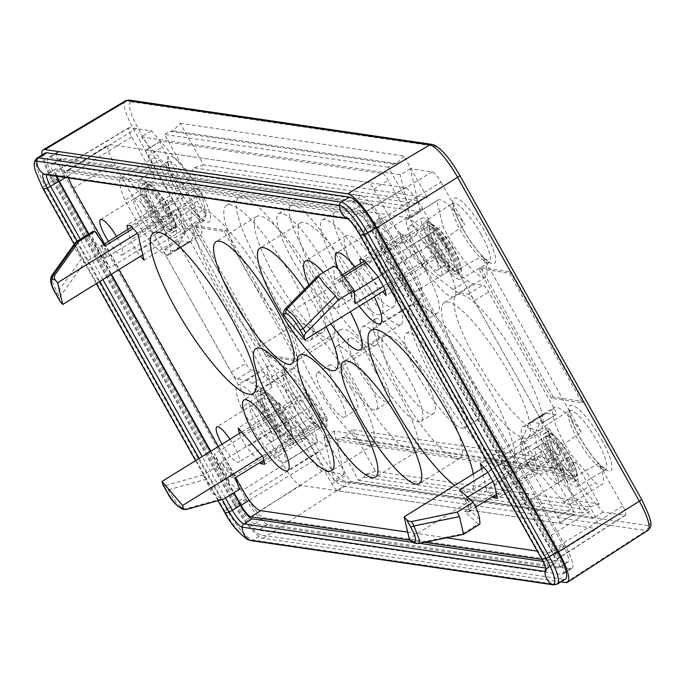 <?xml version="1.0" encoding="UTF-8"?>
<svg xmlns="http://www.w3.org/2000/svg" width="685" height="685" viewBox="0 0 685 685"><rect width="100%" height="100%" fill="white"/><g stroke="black" fill="none" stroke-linecap="round" stroke-linejoin="round"><path stroke-width="0.51" stroke-dasharray="3.42 2.57" d="M165.924 255.71L231.359 372.323A7.561 1.73 58.2 0 0 237.19 379.122L246.617 380.5A45.347 10.352 -121.8 0 1 252.474 383.54L284.695 408.157A26.45 6.037 -121.8 0 1 301.683 430.18L331.857 483.952A7.561 1.73 58.2 0 0 337.688 490.751L559.234 523.169A7.561 1.73 -121.8 0 0 559.577 523.109A7.561 1.73 -121.8 0 0 557.787 517.012L527.613 463.24A26.45 6.037 58.2 0 1 520.703 442.681L528.58 423.929A45.347 10.352 58.2 0 1 529.685 422.559A45.347 10.352 58.2 0 1 531.783 422.225L541.21 423.604A7.561 1.73 -121.8 0 0 541.561 423.544A7.561 1.73 -121.8 0 0 539.771 417.448L554.148 408.525L488.713 291.913A7.561 1.73 -121.8 0 0 482.882 285.114L473.446 283.736A45.347 10.352 58.2 0 1 467.59 280.696L435.377 256.079A26.45 6.037 58.2 0 1 418.389 234.056L388.215 180.283A7.561 1.73 -121.8 0 0 382.384 173.485L160.838 141.067A7.561 1.73 58.2 0 0 160.487 141.127L146.11 150.049A7.561 1.73 -121.8 0 0 147.9 156.154L178.074 209.918A26.45 6.037 58.2 0 1 184.984 230.477L177.107 249.229A45.347 10.352 58.2 0 1 176.002 250.599A45.347 10.352 58.2 0 1 173.913 250.933L164.477 249.554A7.561 1.73 -121.8 0 0 164.126 249.614A7.561 1.73 -121.8 0 0 165.924 255.71L180.301 246.788A7.561 1.73 58.2 0 1 178.511 240.692A7.561 1.73 58.2 0 1 178.862 240.632L188.289 242.01A45.347 10.352 -121.8 0 0 190.387 241.677A45.347 10.352 -121.8 0 0 191.483 240.307L199.369 221.555A26.45 6.037 -121.8 0 0 192.459 200.996L162.285 147.224A7.561 1.73 58.2 0 1 160.487 141.127M146.11 150.049A7.561 1.73 -121.8 0 1 146.462 149.989L368.008 182.407A7.561 1.73 58.2 0 1 373.83 189.206L404.013 242.978A26.45 6.037 -121.8 0 0 420.992 265.001L453.213 289.618A45.347 10.352 -121.8 0 0 459.07 292.658L468.506 294.036A7.561 1.73 58.2 0 1 474.328 300.835L488.713 291.913M539.771 417.448L474.328 300.835M554.148 408.525A7.561 1.73 58.2 0 1 555.937 414.622A7.561 1.73 58.2 0 1 555.595 414.682L546.159 413.303A45.347 10.352 -121.8 0 0 544.061 413.637A45.347 10.352 -121.8 0 0 542.965 415.007L535.088 433.759A26.45 6.037 -121.8 0 0 541.998 454.318L572.172 508.082A7.561 1.73 58.2 0 1 573.962 514.187A7.561 1.73 58.2 0 1 573.61 514.247L352.064 481.829A7.561 1.73 -121.8 0 1 346.233 475.03L316.059 421.258A26.45 6.037 58.2 0 0 299.08 399.235L266.859 374.618A45.347 10.352 58.2 0 0 261.002 371.578L251.566 370.2A7.561 1.73 -121.8 0 1 245.744 363.401L180.301 246.788M412.593 542.314L419.58 543.333M543.008 561.392L554.841 563.121A15.113 3.451 -121.8 0 0 555.535 563.01A15.113 3.451 -121.8 0 0 551.956 550.808L370.183 226.889A15.113 3.451 -121.8 0 0 358.52 213.292L55.819 169.007A15.113 3.451 -121.8 0 0 55.117 169.118A15.113 3.451 -121.8 0 0 56.127 176.122M45.159 153.063A34.01 7.766 -121.8 0 0 53.216 180.515L234.989 504.434A34.01 7.766 -121.8 0 0 261.216 535.028L563.926 579.313A34.01 7.766 -121.8 0 0 565.502 579.065M371.827 227.129A20.781 4.744 -121.8 0 0 355.798 208.428L53.087 164.143A20.781 4.744 -121.8 0 0 52.129 164.297A20.781 4.744 -121.8 0 0 57.052 181.08L238.825 504.999A20.781 4.744 -121.8 0 0 254.854 523.691L557.564 567.976A20.781 4.744 -121.8 0 0 558.523 567.822A20.781 4.744 -121.8 0 0 553.6 551.048L371.827 227.129L381.202 221.306A20.781 4.744 -121.8 0 0 365.173 202.614L62.463 158.329A20.781 4.744 -121.8 0 0 61.504 158.483A20.781 4.744 -121.8 0 0 66.436 175.257L248.21 499.177A20.781 4.744 -121.8 0 0 264.239 517.877L566.94 562.162A20.781 4.744 -121.8 0 0 567.899 562.008A20.781 4.744 -121.8 0 0 562.976 545.226L381.202 221.306M374.019 227.454A28.342 6.473 -121.8 0 0 352.158 201.955L49.457 157.67A28.342 6.473 -121.8 0 0 48.147 157.875A28.342 6.473 -121.8 0 0 54.86 180.754L236.633 504.674A28.342 6.473 -121.8 0 0 258.493 530.173L561.203 574.458A28.342 6.473 -121.8 0 0 562.513 574.244A28.342 6.473 -121.8 0 0 555.792 551.365L374.019 227.454L383.394 221.632A28.342 6.473 -121.8 0 0 361.534 196.133L58.833 151.847A28.342 6.473 -121.8 0 0 57.523 152.061A28.342 6.473 -121.8 0 0 64.236 174.94L246.009 498.86A28.342 6.473 -121.8 0 0 267.869 524.35L570.579 568.636A28.342 6.473 -121.8 0 0 571.889 568.43A28.342 6.473 -121.8 0 0 565.168 545.551L383.394 221.632M88.408 234.261L111.004 274.522M210.304 451.475L233.576 492.952M390.587 278.119A20.781 4.744 58.2 0 1 385.655 261.336A20.781 4.744 58.2 0 1 402.652 279.882A20.781 4.744 58.2 0 1 407.575 296.665A20.781 4.744 58.2 0 1 390.587 278.119M443.289 254.666A20.781 4.744 -121.8 0 0 426.301 236.128A20.781 4.744 -121.8 0 0 431.225 252.902A20.781 4.744 -121.8 0 0 448.213 271.448A20.781 4.744 -121.8 0 0 443.289 254.666M547.563 460.209A20.781 4.744 -121.8 0 0 564.551 478.755A20.781 4.744 -121.8 0 0 559.628 461.973A20.781 4.744 -121.8 0 0 542.631 443.435A20.781 4.744 -121.8 0 0 547.563 460.209M506.917 485.425A20.781 4.744 -121.8 0 0 523.905 503.972A20.781 4.744 -121.8 0 0 518.982 487.189A20.781 4.744 -121.8 0 0 501.994 468.651A20.781 4.744 -121.8 0 0 506.917 485.425M158.132 212.949A20.781 4.744 -121.8 0 0 141.144 194.403A20.781 4.744 -121.8 0 0 146.068 211.185A20.781 4.744 -121.8 0 0 163.056 229.723A20.781 4.744 -121.8 0 0 158.132 212.949M108.461 241.42A20.781 4.744 -121.8 0 0 122.418 254.94A20.781 4.744 -121.8 0 0 117.486 238.166A20.781 4.744 -121.8 0 0 116.493 236.436M229.997 439.256A20.781 4.744 58.2 0 1 233.825 445.473A20.781 4.744 58.2 0 1 238.748 462.247A20.781 4.744 58.2 0 1 222.034 444.197M262.398 418.492A20.781 4.744 -121.8 0 0 279.394 437.039A20.781 4.744 -121.8 0 0 274.462 420.256A20.781 4.744 -121.8 0 0 257.474 401.71A20.781 4.744 -121.8 0 0 262.398 418.492M294.439 408.311A41.571 9.496 -121.8 0 0 328.423 445.396A41.571 9.496 -121.8 0 0 318.568 411.839A41.571 9.496 -121.8 0 0 284.592 374.755A41.571 9.496 -121.8 0 0 294.439 408.311M323.363 272.502A52.146 11.91 58.2 0 1 348.014 307.574A52.146 11.91 58.2 0 1 350.283 311.718M330.855 323.774A52.146 11.91 58.2 0 1 317.746 303.138A52.146 11.91 58.2 0 1 308.798 285.02M358.383 277.922A52.146 11.91 -121.8 0 0 401.016 324.45A52.146 11.91 -121.8 0 0 388.66 282.357A52.146 11.91 -121.8 0 0 346.028 235.828A52.146 11.91 -121.8 0 0 358.383 277.922M313.55 381.374A71.797 16.397 -121.8 0 0 372.246 445.438A71.797 16.397 -121.8 0 0 355.232 387.47A71.797 16.397 -121.8 0 0 296.536 323.414A71.797 16.397 -121.8 0 0 313.55 381.374M357.424 387.796A71.797 16.397 -121.8 0 0 416.12 451.852A71.797 16.397 -121.8 0 0 399.098 393.892A71.797 16.397 -121.8 0 0 340.411 329.836A71.797 16.397 -121.8 0 0 357.424 387.796M273.683 274.454A71.797 16.397 -121.8 0 0 332.379 338.51A71.797 16.397 -121.8 0 0 315.365 280.55A71.797 16.397 -121.8 0 0 256.669 216.494A71.797 16.397 -121.8 0 0 273.683 274.454M401.299 394.209A71.797 16.397 -121.8 0 0 459.986 458.274A71.797 16.397 -121.8 0 0 442.972 400.314A71.797 16.397 -121.8 0 0 384.276 336.249A71.797 16.397 -121.8 0 0 401.299 394.209M304.474 289.404A71.797 16.397 58.2 0 1 318.593 312.189A71.797 16.397 58.2 0 1 326.18 326.668M317.557 280.876A71.797 16.397 -121.8 0 0 376.253 344.932A71.797 16.397 -121.8 0 0 359.231 286.972A71.797 16.397 -121.8 0 0 300.544 222.908A71.797 16.397 -121.8 0 0 317.557 280.876M216.597 283.941A94.47 21.569 -121.8 0 0 293.822 368.23A94.47 21.569 -121.8 0 0 271.431 291.964A94.47 21.569 -121.8 0 0 194.206 207.675A94.47 21.569 -121.8 0 0 216.597 283.941M473.284 473.96A94.47 21.569 58.2 0 1 470.843 490.7A94.47 21.569 58.2 0 1 454.772 485.451M434.256 381.194A94.47 21.569 -121.8 0 0 511.489 465.483A94.47 21.569 -121.8 0 0 489.099 389.217A94.47 21.569 -121.8 0 0 411.873 304.928A94.47 21.569 -121.8 0 0 434.256 381.194M355.078 266.927A41.571 9.496 58.2 0 1 370.611 290.063A41.571 9.496 58.2 0 1 374.216 296.862M359.257 306.144A41.571 9.496 58.2 0 1 346.482 286.535A41.571 9.496 58.2 0 1 338.116 269.008M387.119 261.319A41.571 9.496 -121.8 0 0 421.104 298.403A41.571 9.496 -121.8 0 0 411.248 264.847A41.571 9.496 -121.8 0 0 377.272 227.762A41.571 9.496 -121.8 0 0 387.119 261.319M305.33 439.042L303.592 431.61L278.855 402.763L280.602 410.195L287.246 422.037L301.314 438.46L305.33 439.042L264.684 464.259M400.357 234.116L402.104 241.548L426.832 270.395L425.094 262.963L418.441 251.121L404.373 234.707L400.357 234.116L359.719 259.332M534.146 472.522L538.153 473.104L534.677 458.239L528.032 446.397L520.994 438.186L527.107 464.31L534.146 472.522L496.89 495.64M184.702 234.972L178.579 208.848L171.541 200.636L167.534 200.054L171.01 214.919L177.663 226.761L184.702 234.972L144.055 260.189M596.078 528.555A22.674 5.18 -121.8 0 0 597.132 528.392A22.674 5.18 -121.8 0 0 591.754 510.085L422.345 208.197A22.674 5.18 -121.8 0 0 404.861 187.793L109.609 144.603A22.674 5.18 -121.8 0 0 108.564 144.766A22.674 5.18 -121.8 0 0 113.933 163.073L283.35 464.961A22.674 5.18 -121.8 0 0 300.835 485.365L596.078 528.555L555.441 553.771L537.314 551.117M404.861 187.793L364.214 213.009L68.962 169.82A22.674 5.18 -121.8 0 0 67.918 169.983A22.674 5.18 -121.8 0 0 68.44 177.929M104.488 243.886L118.925 269.607M218.224 446.56L235.631 477.573M446.44 537.828L407.721 532.159M555.441 553.771A22.674 5.18 -121.8 0 0 556.485 553.608A22.674 5.18 -121.8 0 0 551.117 535.302L381.699 233.414A22.674 5.18 58.2 0 0 364.214 213.009M239.476 433.374L239.956 435.412L246.609 447.254L259.761 462.598M360.687 263.451L361.457 266.765L382.735 291.579M481.615 468.797L486.47 489.527L492.583 496.668M127.855 229.389L130.373 240.135L137.017 251.977L140.596 256.156M178.579 208.848L137.942 234.065M171.541 200.636L130.903 225.853M177.663 226.761L137.017 251.977M171.01 214.919L130.373 240.135M167.534 200.054L126.896 225.271M538.153 473.104L497.515 498.32M534.677 458.239L494.039 483.456M527.107 464.31L486.47 489.527M520.994 438.186L480.348 463.403M528.032 446.397L487.386 471.614M402.104 241.548L361.457 266.765M426.832 270.395L386.194 295.612M404.373 234.707L363.735 259.915M418.441 251.121L377.803 276.338M425.094 262.963L384.448 288.179M303.592 431.61L262.946 456.826M278.855 402.763L238.217 427.979M301.314 438.46L264.059 461.57M287.246 422.037L246.609 447.254M280.602 410.195L239.956 435.412M565.253 458.479A20.781 4.744 -121.8 0 0 548.265 439.941A20.781 4.744 -121.8 0 0 553.189 456.715A20.781 4.744 -121.8 0 0 570.177 475.262A20.781 4.744 -121.8 0 0 565.253 458.479M552.744 466.245A20.781 4.744 -121.8 0 0 535.756 447.699A20.781 4.744 -121.8 0 0 540.679 464.473A20.781 4.744 -121.8 0 0 557.676 483.019A20.781 4.744 -121.8 0 0 552.744 466.245M146.59 182.732A28.342 6.473 -121.8 0 0 145.28 182.938A28.342 6.473 -121.8 0 0 153.329 208.129A28.342 6.473 -121.8 0 0 173.862 231.316A28.342 6.473 -121.8 0 0 175.172 231.11A28.342 6.473 -121.8 0 0 175.557 224.534A28.342 6.473 -121.8 0 0 151.351 185.515A28.342 6.473 -121.8 0 0 146.59 182.732M144.09 184.282A28.342 6.473 -121.8 0 0 142.78 184.496A28.342 6.473 -121.8 0 0 150.828 209.687A28.342 6.473 -121.8 0 0 171.361 232.866A28.342 6.473 -121.8 0 0 172.671 232.66A28.342 6.473 -121.8 0 0 164.623 207.469A28.342 6.473 -121.8 0 0 144.09 184.282M149.664 185.19A24.566 5.608 -121.8 0 0 148.525 185.378A24.566 5.608 -121.8 0 0 155.504 207.212A24.566 5.608 -121.8 0 0 173.296 227.3A24.566 5.608 -121.8 0 0 174.427 227.12A24.566 5.608 -121.8 0 0 174.761 221.418A24.566 5.608 -121.8 0 0 153.782 187.604A24.566 5.608 -121.8 0 0 149.664 185.19M169.537 229.629A24.566 5.608 -121.8 0 0 170.676 229.449A24.566 5.608 -121.8 0 0 163.698 207.615A24.566 5.608 -121.8 0 0 145.914 187.519A24.566 5.608 -121.8 0 0 144.775 187.707A24.566 5.608 -121.8 0 0 151.753 209.533A24.566 5.608 -121.8 0 0 169.537 229.629M141.367 179.419A34.01 7.766 -121.8 0 0 139.766 179.693A34.01 7.766 -121.8 0 0 149.484 209.97A34.01 7.766 -121.8 0 0 174.084 237.729A34.01 7.766 -121.8 0 0 175.625 237.489A34.01 7.766 -121.8 0 0 166.035 207.307A34.01 7.766 -121.8 0 0 141.367 179.419M51.563 275.858L51.409 280.139L57.232 292.718L56.119 294.207M75.127 242.935L74.511 247.859L81.584 258.699L57.232 292.718L59.715 297.136L59.347 299.97M183.246 509.417L222.111 498.86L212.384 493.542L205.474 479.466L167.919 489.963L166.806 491.453M186.046 509.58L184.556 509.357L176.747 503.501L165.445 485.545L163.261 485.134M465.218 499.742L468.566 509.041L468.771 511.969L470.578 510.847A15.113 3.451 -121.8 0 0 470.852 507.619A15.113 3.451 -121.8 0 0 466.99 498.646L465.218 499.742L459.644 489.792M342.723 274.599L334.588 279.643L337.953 280.131L339.726 279.035A15.113 3.451 58.2 0 1 344.957 283.282A15.113 3.451 58.2 0 1 351.379 292.632L349.615 293.728L342.671 284.703L341.746 273.658M104.377 257.851L100.01 249.203L101.491 245.538L100.764 245.675L102.562 244.554A15.113 3.451 -121.8 0 0 102.288 247.782A15.113 3.451 -121.8 0 0 106.149 256.755L104.377 257.851L109.96 267.801L100.061 253.116L84.178 262.971L81.584 258.699M235.015 477.959L231.641 477.462L233.414 476.366A15.113 3.451 58.2 0 1 228.182 472.119A15.113 3.451 58.2 0 1 221.752 462.769L219.988 463.865L225.896 473.532L229.723 482.779L219.046 465.141L214.405 453.915L219.988 463.865M443.64 241.3A26.073 5.951 -121.8 0 0 422.328 218.035A26.073 5.951 -121.8 0 0 428.51 239.082A26.073 5.951 -121.8 0 0 449.822 262.346A26.073 5.951 -121.8 0 0 443.64 241.3M416 246.848A26.073 5.951 58.2 0 1 409.818 225.793A26.073 5.951 58.2 0 1 431.139 249.057A26.073 5.951 58.2 0 1 437.313 270.104A26.073 5.951 58.2 0 1 416 246.848M350.96 388.292A26.073 5.951 -121.8 0 0 329.648 365.036A26.073 5.951 -121.8 0 0 335.83 386.083A26.073 5.951 -121.8 0 0 357.142 409.347A26.073 5.951 -121.8 0 0 350.96 388.292M323.32 393.841A26.073 5.951 58.2 0 1 317.146 372.794A26.073 5.951 58.2 0 1 338.458 396.058A26.073 5.951 58.2 0 1 344.641 417.105A26.073 5.951 58.2 0 1 323.32 393.841M379.918 371.715A37.41 8.545 -121.8 0 0 349.333 338.339A37.41 8.545 -121.8 0 0 358.204 368.539A37.41 8.545 -121.8 0 0 388.78 401.924A37.41 8.545 -121.8 0 0 379.918 371.715M345.694 376.305A37.41 8.545 58.2 0 1 336.832 346.096A37.41 8.545 58.2 0 1 367.408 379.481A37.41 8.545 58.2 0 1 376.279 409.681A37.41 8.545 58.2 0 1 345.694 376.305M464.182 375.123A55.553 12.681 -121.8 0 0 418.766 325.563A55.553 12.681 -121.8 0 0 431.935 370.405A55.553 12.681 -121.8 0 0 477.342 419.974A55.553 12.681 -121.8 0 0 464.182 375.123M419.425 378.171A55.553 12.681 58.2 0 1 406.265 333.321A55.553 12.681 58.2 0 1 451.672 382.889A55.553 12.681 58.2 0 1 464.841 427.731A55.553 12.681 58.2 0 1 419.425 378.171M424.306 268.203A55.553 12.681 -121.8 0 0 378.899 218.643A55.553 12.681 -121.8 0 0 392.068 263.485A55.553 12.681 -121.8 0 0 437.475 313.045A55.553 12.681 -121.8 0 0 424.306 268.203M379.558 271.243A55.553 12.681 58.2 0 1 366.398 226.401A55.553 12.681 58.2 0 1 411.805 275.961A55.553 12.681 58.2 0 1 424.974 320.811A55.553 12.681 58.2 0 1 379.558 271.243M420.307 368.71A55.553 12.681 -121.8 0 0 374.9 319.15A55.553 12.681 -121.8 0 0 388.061 363.992A55.553 12.681 -121.8 0 0 433.468 413.552A55.553 12.681 -121.8 0 0 420.307 368.71M375.56 371.75A55.553 12.681 58.2 0 1 362.391 326.908A55.553 12.681 58.2 0 1 407.806 376.467A55.553 12.681 58.2 0 1 420.967 421.309A55.553 12.681 58.2 0 1 375.56 371.75M336.566 255.368A55.553 12.681 -121.8 0 0 291.159 205.808A55.553 12.681 -121.8 0 0 304.32 250.65A55.553 12.681 -121.8 0 0 349.735 300.21A55.553 12.681 -121.8 0 0 336.566 255.368M291.819 258.408A55.553 12.681 58.2 0 1 278.658 213.566A55.553 12.681 58.2 0 1 324.065 263.126A55.553 12.681 58.2 0 1 337.225 307.967A55.553 12.681 58.2 0 1 291.819 258.408M380.44 261.79A55.553 12.681 -121.8 0 0 335.033 212.222A55.553 12.681 -121.8 0 0 348.194 257.072A55.553 12.681 -121.8 0 0 393.601 306.632A55.553 12.681 -121.8 0 0 380.44 261.79M335.693 264.83A55.553 12.681 58.2 0 1 322.524 219.979A55.553 12.681 58.2 0 1 367.931 269.548A55.553 12.681 58.2 0 1 381.1 314.389A55.553 12.681 58.2 0 1 335.693 264.83M521.602 365.687A79.357 18.118 -121.8 0 0 456.732 294.884A79.357 18.118 -121.8 0 0 475.536 358.949A79.357 18.118 -121.8 0 0 540.405 429.752A79.357 18.118 -121.8 0 0 521.602 365.687M463.034 366.706A79.357 18.118 58.2 0 1 444.222 302.642A79.357 18.118 58.2 0 1 509.092 373.445A79.357 18.118 58.2 0 1 527.904 437.509A79.357 18.118 58.2 0 1 463.034 366.706M303.934 268.434A79.357 18.118 -121.8 0 0 239.065 197.631A79.357 18.118 -121.8 0 0 257.868 261.696A79.357 18.118 -121.8 0 0 322.738 332.499A79.357 18.118 -121.8 0 0 303.934 268.434M245.367 269.453A79.357 18.118 58.2 0 1 226.555 205.389A79.357 18.118 58.2 0 1 291.425 276.192A79.357 18.118 58.2 0 1 310.236 340.257A79.357 18.118 58.2 0 1 245.367 269.453M257.697 386.725A34.01 7.766 58.2 0 1 282.366 414.613A34.01 7.766 58.2 0 1 291.964 444.796A34.01 7.766 58.2 0 1 290.423 445.036A34.01 7.766 58.2 0 1 265.823 417.276A34.01 7.766 58.2 0 1 256.104 386.999A34.01 7.766 58.2 0 1 257.697 386.725M287.691 440.172A28.342 6.473 58.2 0 1 267.167 416.994A28.342 6.473 58.2 0 1 259.118 391.803A28.342 6.473 58.2 0 1 260.428 391.589A28.342 6.473 58.2 0 1 280.953 414.776A28.342 6.473 58.2 0 1 289.001 439.967A28.342 6.473 58.2 0 1 287.691 440.172M290.192 438.623A28.342 6.473 58.2 0 1 269.667 415.444A28.342 6.473 58.2 0 1 261.619 390.244A28.342 6.473 58.2 0 1 262.929 390.039A28.342 6.473 58.2 0 1 267.681 392.822A28.342 6.473 58.2 0 1 291.887 431.841A28.342 6.473 58.2 0 1 291.502 438.417A28.342 6.473 58.2 0 1 290.192 438.623M265.994 392.496A24.566 5.608 58.2 0 1 270.113 394.911A24.566 5.608 58.2 0 1 291.099 428.724A24.566 5.608 58.2 0 1 290.765 434.427A24.566 5.608 58.2 0 1 289.627 434.607A24.566 5.608 58.2 0 1 271.834 414.519A24.566 5.608 58.2 0 1 264.864 392.685A24.566 5.608 58.2 0 1 265.994 392.496M262.244 394.825A24.566 5.608 58.2 0 1 280.037 414.922A24.566 5.608 58.2 0 1 287.015 436.756A24.566 5.608 58.2 0 1 285.876 436.936A24.566 5.608 58.2 0 1 268.083 416.84A24.566 5.608 58.2 0 1 261.113 395.014A24.566 5.608 58.2 0 1 262.244 394.825M459.241 279.446A34.01 7.766 58.2 0 1 434.65 251.686A34.01 7.766 58.2 0 1 424.923 221.409A34.01 7.766 58.2 0 1 426.524 221.144A34.01 7.766 58.2 0 1 451.192 249.023A34.01 7.766 58.2 0 1 460.791 279.206A34.01 7.766 58.2 0 1 459.241 279.446M429.255 225.999A28.342 6.473 58.2 0 1 449.78 249.186A28.342 6.473 58.2 0 1 457.828 274.377A28.342 6.473 58.2 0 1 456.518 274.591A28.342 6.473 58.2 0 1 435.994 251.404A28.342 6.473 58.2 0 1 427.945 226.213A28.342 6.473 58.2 0 1 429.255 225.999M431.755 224.449A28.342 6.473 58.2 0 1 436.508 227.232A28.342 6.473 58.2 0 1 460.714 266.251A28.342 6.473 58.2 0 1 460.329 272.827A28.342 6.473 58.2 0 1 459.019 273.032A28.342 6.473 58.2 0 1 438.494 249.854A28.342 6.473 58.2 0 1 430.445 224.663A28.342 6.473 58.2 0 1 431.755 224.449M458.453 269.017A24.566 5.608 58.2 0 1 440.66 248.929A24.566 5.608 58.2 0 1 433.682 227.095A24.566 5.608 58.2 0 1 434.821 226.915A24.566 5.608 58.2 0 1 438.939 229.321A24.566 5.608 58.2 0 1 459.918 263.143A24.566 5.608 58.2 0 1 459.584 268.837A24.566 5.608 58.2 0 1 458.453 269.017M454.703 271.346A24.566 5.608 58.2 0 1 436.91 251.258A24.566 5.608 58.2 0 1 429.932 229.424A24.566 5.608 58.2 0 1 431.07 229.235A24.566 5.608 58.2 0 1 448.855 249.331A24.566 5.608 58.2 0 1 455.833 271.166A24.566 5.608 58.2 0 1 454.703 271.346M575.58 486.752A34.01 7.766 -121.8 0 0 577.121 486.513A34.01 7.766 -121.8 0 0 567.531 456.33A34.01 7.766 -121.8 0 0 542.862 428.45A34.01 7.766 -121.8 0 0 541.261 428.716A34.01 7.766 -121.8 0 0 550.98 458.993A34.01 7.766 -121.8 0 0 575.58 486.752M575.357 480.339A28.342 6.473 -121.8 0 0 576.659 480.134A28.342 6.473 -121.8 0 0 577.053 473.558A28.342 6.473 -121.8 0 0 552.838 434.538A28.342 6.473 -121.8 0 0 548.086 431.755A28.342 6.473 -121.8 0 0 546.776 431.97A28.342 6.473 -121.8 0 0 554.824 457.16A28.342 6.473 -121.8 0 0 575.357 480.339M572.848 481.897A28.342 6.473 -121.8 0 0 574.158 481.683A28.342 6.473 -121.8 0 0 566.11 456.493A28.342 6.473 -121.8 0 0 545.585 433.305A28.342 6.473 -121.8 0 0 544.275 433.519A28.342 6.473 -121.8 0 0 552.324 458.71A28.342 6.473 -121.8 0 0 572.848 481.897M574.784 476.323A24.566 5.608 -121.8 0 0 575.922 476.144A24.566 5.608 -121.8 0 0 576.256 470.449A24.566 5.608 -121.8 0 0 555.278 436.628A24.566 5.608 -121.8 0 0 551.16 434.221A24.566 5.608 -121.8 0 0 550.021 434.401A24.566 5.608 -121.8 0 0 556.999 456.236A24.566 5.608 -121.8 0 0 574.784 476.323M547.401 436.542A24.566 5.608 -121.8 0 0 546.27 436.73A24.566 5.608 -121.8 0 0 553.249 458.565A24.566 5.608 -121.8 0 0 571.033 478.652A24.566 5.608 -121.8 0 0 572.172 478.472A24.566 5.608 -121.8 0 0 565.193 456.638A24.566 5.608 -121.8 0 0 547.401 436.542M163.758 209.456A20.781 4.744 -121.8 0 0 146.77 190.918A20.781 4.744 -121.8 0 0 151.693 207.692A20.781 4.744 -121.8 0 0 168.681 226.238A20.781 4.744 -121.8 0 0 163.758 209.456M139.192 215.45A20.781 4.744 58.2 0 1 134.26 198.676A20.781 4.744 58.2 0 1 151.257 217.213A20.781 4.744 58.2 0 1 156.18 233.996A20.781 4.744 58.2 0 1 139.192 215.45M268.032 414.999A20.781 4.744 58.2 0 1 263.1 398.225A20.781 4.744 58.2 0 1 280.096 416.763A20.781 4.744 58.2 0 1 285.02 433.545A20.781 4.744 58.2 0 1 268.032 414.999M267.587 424.52A20.781 4.744 -121.8 0 0 250.599 405.982A20.781 4.744 -121.8 0 0 255.522 422.756A20.781 4.744 -121.8 0 0 272.51 441.303A20.781 4.744 -121.8 0 0 267.587 424.52M436.85 249.408A20.781 4.744 58.2 0 1 431.927 232.635A20.781 4.744 58.2 0 1 448.915 251.172A20.781 4.744 58.2 0 1 453.838 267.955A20.781 4.744 58.2 0 1 436.85 249.408M436.413 258.939A20.781 4.744 -121.8 0 0 419.425 240.392A20.781 4.744 -121.8 0 0 424.349 257.166A20.781 4.744 -121.8 0 0 441.337 275.712A20.781 4.744 -121.8 0 0 436.413 258.939M551.442 398.25L478.729 268.683L509.435 273.178L582.147 402.746L551.442 398.25L553.317 397.086L584.022 401.581L511.318 272.013L509.435 273.178M296.99 361.029L224.278 231.461L193.572 226.966L266.277 356.534L296.99 361.029L298.865 359.865L268.152 355.369L195.448 225.802L193.572 226.966M551.023 452.982L566.923 481.315L598.758 463.265A45.347 10.352 58.2 0 1 601.884 484.492A45.347 10.352 58.2 0 1 595.119 482.66L571.598 455.225A45.347 10.352 58.2 0 1 554.071 407.429A45.347 10.352 58.2 0 1 581.325 432.192L551.023 452.982A45.347 10.352 -121.8 0 0 522.809 426.823A45.347 10.352 -121.8 0 0 540.337 474.619L563.858 502.062A45.347 10.352 -121.8 0 0 570.622 503.895A45.347 10.352 -121.8 0 0 566.923 481.315M562.188 464.464L552.178 470.672L324.056 437.295L334.057 431.088L562.188 464.464L602.988 512.063L624.925 515.266A11.337 2.586 -121.8 0 0 625.456 515.18A11.337 2.586 -121.8 0 0 622.759 506.035L598.758 463.265M420.402 211.811L192.271 178.434L182.27 184.642L410.401 218.018L420.402 211.811L410.306 168.707L432.244 171.918A11.337 2.586 58.2 0 1 440.986 182.116L369.523 226.795L551.297 550.706A12.852 2.937 58.2 0 1 554.353 561.083A12.852 2.937 58.2 0 1 553.754 561.186L541.989 559.465M440.986 182.116L464.987 224.885A45.347 10.352 -121.8 0 0 437.732 200.123A45.347 10.352 -121.8 0 0 436.979 200.859L442.793 225.699A45.347 10.352 -121.8 0 0 485.554 277.185A45.347 10.352 -121.8 0 0 482.42 255.959L450.584 274.009L434.684 245.675L464.987 224.885M581.325 432.192L482.42 255.959M540.337 474.619L571.598 455.225M563.858 502.062L595.119 482.66M192.271 178.434L151.471 130.844L129.534 127.633A11.337 2.586 -121.8 0 0 129.02 127.71A11.337 2.586 -121.8 0 0 131.7 136.863L155.701 179.641A45.347 10.352 58.2 0 1 152.575 158.406A45.347 10.352 58.2 0 1 159.34 160.239L182.861 187.673A45.347 10.352 58.2 0 1 200.388 235.469A45.347 10.352 58.2 0 1 173.134 210.706L140.913 228.704L125.012 200.371L155.701 179.641M334.057 431.088L344.153 474.191L322.215 470.98A11.337 2.586 58.2 0 1 313.473 460.782L289.472 418.013A45.347 10.352 -121.8 0 0 316.727 442.775A45.347 10.352 -121.8 0 0 317.48 442.039L311.666 417.199A45.347 10.352 -121.8 0 0 268.914 365.713A45.347 10.352 -121.8 0 0 272.039 386.948L173.134 210.706M327.439 420.607L326.42 416.257L305.81 392.214L306.837 396.572L311.975 405.734L324.339 420.153L327.439 420.607L263.725 460.14M197.289 188.683L201.416 193.487L206.51 215.261L202.392 210.449L197.246 201.287L194.189 188.229L197.289 188.683L133.155 228.482M427.02 222.291L428.039 226.649L448.649 250.684L447.63 246.335L442.484 237.173L430.12 222.745L427.02 222.291L364.651 260.985M557.17 454.215L553.043 449.411L547.949 427.637L552.067 432.449L557.213 441.611L560.27 454.669L557.17 454.215L464.738 511.567L478.156 524.076L462.264 533.932L416.548 543.299L418.578 543.539M560.989 581.856L263.04 538.273A37.786 8.631 -121.8 0 1 233.893 504.271L52.12 180.36A37.786 8.631 58.2 0 1 41.956 155.041M56.864 176.233A12.852 2.937 58.2 0 1 56.316 171.036A12.852 2.937 58.2 0 1 56.906 170.942L359.608 215.227A12.852 2.937 -121.8 0 1 369.523 226.795M424.649 542.297L410.615 540.242M88.853 233.987L111.449 274.24M210.749 451.201L234.022 492.669M450.584 274.009A45.347 10.352 58.2 0 1 454.283 296.588A45.347 10.352 58.2 0 1 411.531 245.102L405.717 220.253L436.979 200.859M405.717 220.253A45.347 10.352 58.2 0 1 406.47 219.517A45.347 10.352 58.2 0 1 434.684 245.675M411.531 245.102L442.793 225.699M410.306 168.707L400.263 174.744L141.307 136.854L151.471 130.844M410.401 218.018L400.263 174.744M182.27 184.642L141.307 136.854M272.039 386.948L241.351 407.678L257.252 436.011L289.472 418.013M140.913 228.704A45.347 10.352 -121.8 0 0 169.126 254.863A45.347 10.352 -121.8 0 0 151.599 207.067L128.078 179.633A45.347 10.352 -121.8 0 0 121.314 177.8A45.347 10.352 -121.8 0 0 125.012 200.371M128.078 179.633L159.34 160.239M151.599 207.067L182.861 187.673M241.351 407.678A45.347 10.352 58.2 0 1 237.644 385.107A45.347 10.352 58.2 0 1 280.405 436.593L311.666 417.199M280.405 436.593L286.219 461.442L317.48 442.039M286.219 461.442A45.347 10.352 58.2 0 1 285.465 462.169A45.347 10.352 58.2 0 1 257.252 436.011M602.988 512.063L593.15 518.459L334.186 480.57L344.153 474.191M324.056 437.295L334.186 480.57M552.178 470.672L593.15 518.459M326.42 416.257L262.278 456.047M233.414 476.366L324.339 420.153M311.975 405.734L221.315 461.981L233.679 476.409M306.837 396.572L214.405 453.915M221.315 461.981L221.752 462.769M305.81 392.214L241.677 432.012M219.046 465.141L203.162 474.996L205.474 479.466M165.445 485.545L203.162 474.996M201.416 193.487L137.274 233.285M206.51 215.261L142.797 254.794M59.715 297.136L84.178 262.971M202.392 210.449L109.96 267.801M197.246 201.287L106.586 257.543L106.149 256.755M106.586 257.543L103.735 244.357M194.189 188.229L131.82 226.923M104.865 246.035L101.491 245.538L103.529 244.476M334.588 279.643L333.458 266.234M428.039 226.649L284.232 315.871M339.726 279.035L344.161 276.081M430.12 222.745L365.978 262.543M354.214 291.938L351.825 293.42L339.46 279M442.484 237.173L378.206 277.048M355.198 303.678L349.615 293.728M447.63 246.335L383.352 286.21M351.825 293.42L351.379 292.632M448.649 250.684L384.927 290.217M553.043 449.411L409.236 538.633M415.05 543.333L416.548 543.299M547.949 427.637L483.807 467.435M552.067 432.449L487.788 472.325M467.59 497.216L466.553 497.858L466.99 498.646M557.213 441.611L492.935 481.487M466.553 497.858L469.61 510.924L475.715 507.131M560.27 454.669L496.548 494.202M464.738 511.567L468.771 511.969M468.103 512.055L469.61 510.924M180.206 123.309L403.953 156.034L427.303 197.648L203.565 164.922L180.206 123.309L173.082 130.886L169.674 131.255L164.537 134.44L186.714 173.956L191.851 170.77L193.804 167.808L203.565 164.922M195.448 225.802L226.153 230.297L298.865 359.865M575.905 462.461L352.167 429.735L375.517 471.34L599.264 504.074L575.905 462.461L568.781 470.047L345.043 437.313L352.167 429.735M553.317 397.086L480.605 267.518L511.318 272.013M222.111 498.86L223.764 499.04M239.656 489.184C237.772 489.278 234.458 487.146 229.723 482.779M231.641 477.462L225.896 473.532M93.083 231.367L91.85 237.096L100.01 249.203M91.85 237.096L100.061 253.116M103.264 244.442A15.113 3.451 -121.8 0 0 102.562 244.554M337.953 280.131L342.671 284.703M416.771 543.582L463.462 534.334M479.62 519.341L468.566 509.041M478.156 524.076L479.954 524.102M463.565 534.189L462.264 533.932M469.876 510.959A15.113 3.451 -121.8 0 0 470.578 510.847M403.953 156.034L396.82 163.621L393.413 163.989L388.284 167.174L410.461 206.69L415.589 203.505L417.542 200.542L427.303 197.648M417.542 200.542L193.804 167.808M396.82 163.621L173.082 130.886M268.152 355.369L266.277 356.534M226.153 230.297L224.278 231.461M375.517 471.34L365.764 474.234L363.812 477.197L358.675 480.382L336.498 440.866L341.635 437.681L345.043 437.313M599.264 504.074L589.502 506.969L587.55 509.931L582.413 513.116L560.236 473.6L565.373 470.415L568.781 470.047M365.764 474.234L589.502 506.969M584.022 401.581L582.147 402.746M480.605 267.518L478.729 268.683M415.589 203.505L191.851 170.77M186.714 173.956L410.461 206.69M388.284 167.174L164.537 134.44M393.413 163.989L169.674 131.255M341.635 437.681L565.373 470.415M560.236 473.6L336.498 440.866M358.675 480.382L582.413 513.116M363.812 477.197L587.55 509.931M468.506 294.036L482.882 285.114M459.07 292.658L473.446 283.736M453.213 289.618L467.59 280.696M420.992 265.001L435.377 256.079M404.013 242.978L418.389 234.056M373.83 189.206L388.215 180.283M368.008 182.407L382.384 173.485M164.477 249.554L178.862 240.632M173.913 250.933L188.289 242.01M177.107 249.229L191.483 240.307M184.984 230.477L199.369 221.555M178.074 209.918L192.459 200.996M147.9 156.154L162.285 147.224M146.462 149.989L160.838 141.067M541.21 423.604L555.595 414.682M531.783 422.225L546.159 413.303M528.58 423.929L542.965 415.007M520.703 442.681L535.088 433.759M527.613 463.24L541.998 454.318M557.787 517.012L572.172 508.082M559.234 523.169L573.61 514.247M231.359 372.323L245.744 363.401M237.19 379.122L251.566 370.2M246.617 380.5L261.002 371.578M252.474 383.54L266.859 374.618M284.695 408.157L299.08 399.235M301.683 430.18L316.059 421.258M331.857 483.952L346.233 475.03M337.688 490.751L352.064 481.829M246.977 539.112A32.118 7.338 58.2 0 1 224.706 511.233L42.932 187.313A3.776 0.694 150.7 0 1 43.677 186.551A3.776 0.694 150.7 0 1 45.09 185.558L226.863 509.477A34.01 7.766 -121.8 0 0 253.099 540.071L555.8 584.356A3.776 3.613 -81.7 0 1 553.994 584.896M224.552 512.234A15.113 2.783 -29.3 0 1 224.706 511.233A3.776 0.694 150.7 0 1 225.451 510.462A3.776 0.694 150.7 0 1 226.863 509.477L234.989 504.434M250.736 540.568A3.776 3.613 98.3 0 0 253.099 540.071L261.216 535.028M225.459 497.986L202.178 456.518M102.878 279.557L80.291 239.305M370.183 226.889L362.057 231.932A3.776 0.694 -29.3 0 0 360.644 232.917A3.776 0.694 -29.3 0 0 359.899 233.688A17.005 3.887 -121.8 0 0 348.108 218.935L348.031 218.832A3.776 3.613 98.3 0 0 350.403 218.327A15.113 3.451 58.2 0 1 362.057 231.932L543.83 555.843A15.113 3.451 58.2 0 1 547.418 568.045A15.113 3.451 58.2 0 1 546.716 568.156A3.776 3.613 98.3 0 0 546.091 568.653M554.841 563.121L546.716 568.156L545.902 568.045M46.589 174.726A15.113 3.451 58.2 0 1 46.991 174.153L45.33 174.547A3.776 3.613 98.3 0 0 47.693 174.041L350.403 218.327L358.52 213.292M551.956 550.808L543.83 555.843A3.776 0.694 -29.3 0 0 542.417 556.837A3.776 0.694 -29.3 0 0 541.672 557.607L359.899 233.688A15.113 2.783 150.7 0 0 359.736 234.69M546.279 569.398A17.005 3.887 -121.8 0 0 546.27 569.252A17.005 3.887 -121.8 0 0 541.672 557.607A15.113 2.783 150.7 0 0 541.51 558.6M55.117 169.118L46.991 174.153A15.113 3.451 58.2 0 1 47.693 174.041L55.819 169.007M77.208 241.214L99.796 281.475M199.104 458.428L222.145 499.493M34.25 165.308A32.118 7.338 58.2 0 0 42.932 187.313A15.113 2.783 -29.3 0 0 42.778 188.315M563.926 579.313L555.8 584.356A34.01 7.766 -121.8 0 0 557.376 584.099M37.033 158.098A34.01 7.766 -121.8 0 0 45.09 185.558L53.216 180.515M365.173 202.614L355.798 208.428M352.158 201.955L361.534 196.133M553.6 551.048L562.976 545.226M565.168 545.551L555.792 551.365M557.564 567.976L566.94 562.162M570.579 568.636L561.203 574.458M254.854 523.691L264.239 517.877M267.869 524.35L258.493 530.173M238.825 504.999L248.21 499.177M246.009 498.86L236.633 504.674M57.052 181.08L66.436 175.257M64.236 174.94L54.86 180.754M53.087 164.143L62.463 158.329M58.833 151.847L49.457 157.67M283.35 464.961L242.704 490.177M300.835 485.365L260.189 510.582M68.962 169.82L109.609 144.603M73.295 188.289L113.933 163.073M551.117 535.302L591.754 510.085M422.345 208.197L381.699 233.414M169.272 161.42A34.601 7.903 -121.8 0 0 167.645 161.694A34.601 7.903 -121.8 0 0 175.874 189.617A34.601 7.903 -121.8 0 0 202.563 220.75A34.601 7.903 -121.8 0 0 204.13 220.51A34.601 7.903 -121.8 0 0 195.961 192.553A34.601 7.903 -121.8 0 0 169.272 161.42M604.059 469.773A34.601 7.903 -121.8 0 0 605.626 469.533A34.601 7.903 -121.8 0 0 597.457 441.577A34.601 7.903 -121.8 0 0 570.768 410.443A34.601 7.903 -121.8 0 0 569.141 410.717A34.601 7.903 -121.8 0 0 577.369 438.64A34.601 7.903 -121.8 0 0 604.059 469.773M601.618 439.83A38.386 8.768 58.2 0 1 608.948 471.109A38.386 8.768 58.2 0 1 579.339 436.576A38.386 8.768 58.2 0 1 572.018 405.306A38.386 8.768 58.2 0 1 601.618 439.83M481.118 234.27A34.601 7.903 58.2 0 1 489.296 262.227A34.601 7.903 58.2 0 1 487.72 262.466A34.601 7.903 58.2 0 1 461.031 231.333A34.601 7.903 58.2 0 1 452.802 203.411A34.601 7.903 58.2 0 1 454.429 203.137A34.601 7.903 58.2 0 1 481.118 234.27M463.009 229.269A38.386 8.768 -121.8 0 0 492.609 263.793A38.386 8.768 -121.8 0 0 485.288 232.523A38.386 8.768 -121.8 0 0 455.679 197.999A38.386 8.768 -121.8 0 0 463.009 229.269M177.852 187.544A38.386 8.768 58.2 0 1 170.522 156.274A38.386 8.768 58.2 0 1 200.131 190.807A38.386 8.768 58.2 0 1 207.452 222.077A38.386 8.768 58.2 0 1 177.852 187.544M292.204 396.923A34.601 7.903 58.2 0 1 283.975 369.001A34.601 7.903 58.2 0 1 285.602 368.727A34.601 7.903 58.2 0 1 312.291 399.86A34.601 7.903 58.2 0 1 320.469 427.817A34.601 7.903 58.2 0 1 318.893 428.056A34.601 7.903 58.2 0 1 292.204 396.923M316.461 398.113A38.386 8.768 -121.8 0 0 286.861 363.581A38.386 8.768 -121.8 0 0 294.182 394.851A38.386 8.768 -121.8 0 0 323.782 429.384A38.386 8.768 -121.8 0 0 316.461 398.113M565.741 582.558L646.255 530.618A3.776 3.613 98.3 0 0 647.513 525.472A32.298 7.372 -121.8 0 0 641.348 499.159L459.575 175.249A32.298 7.372 -121.8 0 0 434.667 146.196L131.957 101.911A3.776 3.613 98.3 0 0 129.379 100.104M125.432 100.823A36.074 8.237 -121.8 0 0 133.952 129.962L315.725 453.881A36.074 8.237 -121.8 0 0 343.545 486.333A3.776 3.613 98.3 0 0 344.803 481.187L647.513 525.472M233.893 504.271L315.725 453.881A3.776 0.694 150.7 0 1 318.234 452.579A3.776 0.694 150.7 0 1 319.895 452.134L138.122 128.215A32.298 7.372 58.2 0 1 131.957 101.911M52.12 180.36L133.952 129.962A3.776 0.694 150.7 0 1 136.452 128.66A3.776 0.694 150.7 0 1 138.122 128.215M622.759 506.035L551.297 550.706M624.925 515.266L553.754 561.186M432.244 171.918L359.608 215.227M129.534 127.633L56.906 170.942M131.7 136.863L65.683 177.518M313.473 460.782L249.263 500.324M322.215 470.98L260.72 510.659M263.04 538.273L343.545 486.333L646.255 530.618A36.074 8.237 58.2 0 0 647.95 530.336M344.803 481.187A32.298 7.372 58.2 0 1 319.895 452.134M434.667 146.196A3.776 3.613 98.3 0 0 432.5 144.475M178.511 240.692L164.126 249.614M190.387 241.677L176.002 250.599M555.937 414.622L541.561 423.544M544.061 413.637L529.685 422.559M573.962 514.187L559.577 523.109M546.27 569.252L555.535 563.01M74.168 244.262L96.277 283.658M195.576 460.611L218.044 500.641M567.899 562.008L558.523 567.822M571.889 568.43L562.513 574.244M61.504 158.483L52.129 164.297M57.523 152.061L48.147 157.875M426.301 236.128L385.655 261.336M523.905 503.972L564.551 478.755M100.498 219.62L141.144 194.403M279.394 437.039L238.748 462.247M328.423 445.396L287.777 470.612M401.016 324.45L360.378 349.667M372.246 445.438L331.608 470.655M416.12 451.852L375.474 477.068M332.379 338.51L291.742 363.726M459.986 458.274L419.348 483.49M376.253 344.932L335.607 370.148M293.822 368.23L253.176 393.447M511.489 465.483L470.843 490.7M421.104 298.403L380.458 323.62M377.272 227.762L336.626 252.979M411.873 304.928L371.227 330.144M194.206 207.675L153.56 232.891M300.544 222.908L259.898 248.124M384.276 336.249L343.639 361.466M256.669 216.494L216.032 241.711M340.411 329.836L299.765 355.053M296.536 323.414L255.899 348.631M346.028 235.828L305.39 261.045M284.592 374.755L243.946 399.971M257.474 401.71L216.837 426.926M122.418 254.94L163.056 229.723M67.918 169.983L108.564 144.766M501.994 468.651L542.631 443.435M556.485 553.608L597.132 528.392M448.213 271.448L407.575 296.665M535.756 447.699L548.265 439.941M145.28 182.938L142.78 184.496M174.427 227.12L170.676 229.449M139.766 179.693L168.176 161.121L168.904 166.994C170.445 172.603 173.485 179.487 178.014 187.639C188.435 207.855 206.288 223.473 204.883 220.279L175.625 237.489M577.121 486.513L606.379 469.311L601.439 466.048C594.323 459.498 587.011 449.703 579.51 436.662C574.98 428.51 571.941 421.635 570.399 416.026L569.672 410.152L541.261 428.716M460.791 279.206L490.04 262.004L485.1 258.742C477.984 252.191 470.681 242.396 463.18 229.355C458.65 221.204 455.611 214.328 454.061 208.719L453.342 202.846L424.923 221.409M256.104 386.999L284.515 368.427L285.234 374.301C286.784 379.91 289.824 386.794 294.353 394.945C304.774 415.161 322.618 430.779 321.222 427.586L291.964 444.796M409.818 225.793L422.328 218.035M317.146 372.794L329.648 365.036M336.832 346.096L349.333 338.339M406.265 333.321L418.766 325.563M366.398 226.401L378.899 218.643M362.391 326.908L374.9 319.15M278.658 213.566L291.159 205.808M322.524 219.979L335.033 212.222M444.222 302.642L456.732 294.884M226.555 205.389L239.065 197.631M259.118 391.803L261.619 390.244M270.113 394.911L267.681 392.822M291.099 428.724L291.887 431.841M287.015 436.756L290.765 434.427M457.828 274.377L460.329 272.827M429.932 229.424L433.682 227.095M576.659 480.134L574.158 481.683M555.278 436.628L552.838 434.538M576.256 470.449L577.053 473.558M550.021 434.401L546.27 436.73M134.26 198.676L146.77 190.918M250.599 405.982L263.1 398.225M419.425 240.392L431.927 232.635M441.337 275.712L453.838 267.955M272.51 441.303L285.02 433.545M156.18 233.996L168.681 226.238M575.922 476.144L572.172 478.472M546.776 431.97L544.275 433.519M455.833 271.166L459.584 268.837M438.939 229.321L436.508 227.232M459.918 263.143L460.714 266.251M427.945 226.213L430.445 224.663M261.113 395.014L264.864 392.685M289.001 439.967L291.502 438.417M522.809 426.823L554.071 407.429M570.622 503.895L601.884 484.492M625.456 515.18L554.353 561.083M437.732 200.123L406.47 219.517M485.554 277.185L454.283 296.588M129.02 127.71L56.316 171.036M121.314 177.8L152.575 158.406M169.126 254.863L200.388 235.469M268.914 365.713L237.644 385.107M316.727 442.775L285.465 462.169M310.236 340.257L322.738 332.499M527.904 437.509L540.405 429.752M381.1 314.389L393.601 306.632M337.225 307.967L349.735 300.21M420.967 421.309L433.468 413.552M424.974 320.811L437.475 313.045M464.841 427.731L477.342 419.974M376.279 409.681L388.78 401.924M344.641 417.105L357.142 409.347M437.313 270.104L449.822 262.346M148.525 185.378L144.775 187.707M153.782 187.604L151.351 185.515M174.761 221.418L175.557 224.534M175.172 231.11L172.671 232.66M557.676 483.019L570.177 475.262"/><path stroke-width="1.03" d="M233.576 492.952L240.469 505.239A15.113 3.451 -121.8 0 0 252.131 518.836L412.593 542.314M419.58 543.333L543.008 561.392M557.436 551.605L549.319 556.648A34.01 7.766 -121.8 0 1 557.376 584.099L565.502 579.065A34.01 7.766 -121.8 0 0 557.436 551.605L375.663 227.694A34.01 7.766 -121.8 0 0 349.436 197.092L46.726 152.806A34.01 7.766 -121.8 0 0 45.159 153.063L37.033 158.098L34.73 160.949L34.25 165.308A32.118 7.338 58.2 0 1 36.802 161.146A3.776 3.613 -81.7 0 1 38.608 157.85A34.01 7.766 -121.8 0 0 37.033 158.098M56.127 176.122A15.113 3.451 -121.8 0 0 58.696 181.319L88.408 234.261M111.004 274.522L210.304 451.475M116.493 236.436A20.781 4.744 -121.8 0 0 100.498 219.62A20.781 4.744 -121.8 0 0 105.421 236.402A20.781 4.744 -121.8 0 0 108.461 241.42M222.034 444.197A20.781 4.744 58.2 0 1 221.76 443.709A20.781 4.744 58.2 0 1 216.837 426.926A20.781 4.744 58.2 0 1 229.997 439.256M277.93 437.056A41.571 9.496 58.2 0 1 287.777 470.612A41.571 9.496 58.2 0 1 253.801 433.528A41.571 9.496 58.2 0 1 243.946 399.971A41.571 9.496 58.2 0 1 277.93 437.056M350.283 311.718A52.146 11.91 58.2 0 1 360.378 349.667A52.146 11.91 58.2 0 1 330.855 323.774M314.586 412.687A71.797 16.397 58.2 0 1 331.608 470.655A71.797 16.397 58.2 0 1 272.913 406.59A71.797 16.397 58.2 0 1 255.899 348.631A71.797 16.397 58.2 0 1 314.586 412.687M358.46 419.109A71.797 16.397 58.2 0 1 375.474 477.068A71.797 16.397 58.2 0 1 316.787 413.012A71.797 16.397 58.2 0 1 299.765 355.053A71.797 16.397 58.2 0 1 358.46 419.109M274.719 305.767A71.797 16.397 58.2 0 1 291.742 363.726A71.797 16.397 58.2 0 1 233.046 299.67A71.797 16.397 58.2 0 1 216.032 241.711A71.797 16.397 58.2 0 1 274.719 305.767M402.335 425.522A71.797 16.397 58.2 0 1 419.348 483.49A71.797 16.397 58.2 0 1 360.652 419.425A71.797 16.397 58.2 0 1 343.639 361.466A71.797 16.397 58.2 0 1 402.335 425.522M326.18 326.668A71.797 16.397 58.2 0 1 335.607 370.148A71.797 16.397 58.2 0 1 276.911 306.084A71.797 16.397 58.2 0 1 259.898 248.124A71.797 16.397 58.2 0 1 304.474 289.404M230.794 317.181A94.47 21.569 58.2 0 1 253.176 393.447A94.47 21.569 58.2 0 1 175.951 309.158A94.47 21.569 58.2 0 1 153.56 232.891A94.47 21.569 58.2 0 1 230.794 317.181M454.772 485.451A94.47 21.569 58.2 0 1 393.618 406.41A94.47 21.569 58.2 0 1 371.227 330.144A94.47 21.569 58.2 0 1 448.452 414.434A94.47 21.569 58.2 0 1 473.284 473.96M374.216 296.862A41.571 9.496 58.2 0 1 380.458 323.62A41.571 9.496 58.2 0 1 359.257 306.144M338.116 269.008A41.571 9.496 58.2 0 1 336.626 252.979A41.571 9.496 58.2 0 1 355.078 266.927M308.798 285.02A52.146 11.91 58.2 0 1 305.39 261.045A52.146 11.91 58.2 0 1 323.363 272.502M407.721 532.159L260.189 510.582A22.674 5.18 58.2 0 1 242.704 490.177L235.631 477.573M68.44 177.929A22.674 5.18 -121.8 0 0 73.295 188.289L104.488 243.886M118.925 269.607L218.224 446.56M537.314 551.117L446.44 537.828M259.761 462.598L260.677 463.668L264.684 464.259L262.946 456.826L238.217 427.979L239.476 433.374M382.735 291.579L386.194 295.612L384.448 288.179L377.803 276.338L363.735 259.915L359.719 259.332L360.687 263.451M492.583 496.668L493.508 497.738L497.515 498.32L494.039 483.456L487.386 471.614L480.348 463.403L481.615 468.797M140.596 256.156L144.055 260.189L137.942 234.065L130.903 225.853L126.896 225.271L127.855 229.389M496.89 495.64L493.508 497.738M264.059 461.57L260.677 463.668M418.047 543.522C419.485 543.77 419.828 542.246 419.083 538.949L413.937 525.952L410.726 527.142C415.726 536.423 416.865 541.304 414.16 541.784L416.771 543.582M463.565 534.189L459.455 516.618L413.937 525.952L411.454 521.533L408.834 521.268L406.522 519.641L410.726 527.142M286.184 313.73L283.641 313.362L283.813 311.178L285.114 309.089L286.613 309.312L318.936 276.457L324.407 284.412L335.564 295.851L303.241 328.706L300.039 329.896C294.456 320.383 289.832 314.997 286.184 313.73L285.714 311.452L286.613 309.312L293.745 315.597L303.241 328.706L305.724 333.133L304.423 335.213L304.251 337.397L300.039 329.896M414.16 541.784L411.616 541.407L413.928 543.034L418.586 543.539L463.445 534.343L479.954 524.102L479.62 519.341C479.106 514.469 476.923 508.792 473.052 502.302L457.169 512.157L459.455 516.618M56.067 293.745L56.119 294.207C51.127 284.926 49.979 280.045 52.685 279.574L52.214 277.297L53.122 275.147L51.563 275.858C49.551 279.934 51.015 286.022 55.947 294.122L60.323 301.708L56.067 293.745M59.347 299.97L59.732 300.869M52.685 279.574L55.228 279.942L54.115 277.571L54.62 275.37L53.122 275.147L77.474 241.129L75.127 242.935L51.555 275.85M163.612 485.391L166.806 491.453C172.389 500.966 177.013 506.361 180.66 507.619L182.33 509.152L186.046 509.58L223.764 499.04L239.656 489.184L235.015 477.959L263.725 460.14M183.246 509.417C176.67 506.403 171.139 500.384 166.635 491.368L162.85 484.612L162.011 481.444L241.677 432.012M166.755 490.991L166.806 491.453L166.755 490.991M180.66 507.619L183.203 507.996L184.222 509.435M558.532 551.767L639.37 501.232A36.074 8.237 58.2 0 1 647.95 530.336L567.522 582.259A37.786 8.631 58.2 0 0 558.532 551.767L376.759 227.848A37.786 8.631 -121.8 0 0 347.612 193.855L44.91 149.57L127.067 100.575A36.074 8.237 -121.8 0 0 125.432 100.823L43.189 149.835A37.786 8.631 58.2 0 1 44.91 149.57M41.956 155.041A37.786 8.631 58.2 0 1 43.189 149.835M567.522 582.259A37.786 8.631 58.2 0 1 565.741 582.558L560.989 581.856M541.989 559.465L424.649 542.297M410.615 540.242L251.044 516.892A12.852 2.937 -121.8 0 1 241.129 505.333L234.022 492.669M65.683 177.518L59.355 181.414L88.853 233.987M111.449 274.24L210.749 451.201M59.355 181.414A12.852 2.937 58.2 0 1 56.864 176.233M262.278 456.047L182.612 505.479L162.011 481.444M183.203 507.996L182.612 505.479M55.228 279.942L57.608 282.717L62.703 304.483L60.323 301.708M137.274 233.285L57.608 282.717M133.155 228.482L104.865 246.035L94.958 231.342L79.075 241.197L54.62 275.37M142.797 254.794L62.703 304.483M131.82 226.923L103.735 244.357M383.352 286.21L355.198 303.678L354.068 290.277L341.746 273.658C338.227 268.537 335.47 266.063 333.458 266.234L317.575 276.089L285.114 309.089M364.651 260.985L342.723 274.599M283.641 313.362L284.232 315.871L304.842 339.914L304.251 337.397M365.978 262.543L344.161 276.081M378.206 277.048L354.214 291.938M384.927 290.217L304.842 339.914M354.068 290.277L338.184 300.133L335.564 295.851M305.724 333.133L338.184 300.133M411.616 541.407L409.236 538.633L404.141 516.867L406.522 519.641M483.807 467.435L404.141 516.867M411.454 521.533L457.169 512.157M473.052 502.302L459.644 489.792L487.788 472.325M492.935 481.487L467.59 497.216M496.548 494.202L475.715 507.131M94.958 231.342L93.083 231.367L76.592 241.6M77.474 241.129L79.075 241.197M318.936 276.457L317.575 276.089M546.288 569.518L546.296 569.466C546.048 567.779 544.455 564.157 541.51 558.6A15.113 2.783 150.7 0 0 546.056 558.249A3.776 0.694 150.7 0 0 547.606 557.599A3.776 0.694 150.7 0 0 549.319 556.648L367.545 232.729A34.01 7.766 -121.8 0 0 341.31 202.135A3.776 3.613 98.3 0 0 339.512 205.431A32.118 7.338 58.2 0 1 364.283 234.33L546.056 558.249A32.118 7.338 58.2 0 1 552.187 584.416L249.477 540.131A3.776 3.613 98.3 0 0 250.736 540.568L553.437 584.853A3.776 3.613 -81.7 0 1 552.187 584.416A15.113 14.453 -81.7 0 1 544.917 571.461A17.005 3.887 -121.8 0 0 546.279 569.398M347.989 218.857A17.005 3.887 -121.8 0 0 346.781 218.387L44.08 174.101A15.113 14.453 98.3 0 1 36.802 161.146L339.512 205.431A15.113 14.453 -81.7 0 0 346.781 218.387A3.776 3.613 98.3 0 0 348.031 218.832L347.937 218.815C350.617 220.861 354.556 226.153 359.736 234.69A15.113 2.783 150.7 0 0 364.283 234.33A3.776 0.694 150.7 0 0 365.833 233.679A3.776 0.694 150.7 0 0 367.545 232.729L375.663 227.694M553.994 584.896A3.776 3.613 -81.7 0 1 553.437 584.853L557.376 584.099M347.886 218.806L45.33 174.547A3.776 3.613 98.3 0 1 44.08 174.101A17.005 3.887 -121.8 0 0 47.325 187.955A3.776 0.694 -29.3 0 0 48.866 187.305A3.776 0.694 -29.3 0 0 50.579 186.363A15.113 3.451 58.2 0 1 46.589 174.726M222.145 499.493L229.098 511.875A3.776 0.694 -29.3 0 0 230.639 511.224A3.776 0.694 -29.3 0 0 232.352 510.274L225.459 497.986M202.178 456.518L102.878 279.557M80.291 239.305L50.579 186.363L58.696 181.319M545.902 568.045L244.006 523.871A3.776 3.613 98.3 0 0 242.207 527.176L544.917 571.461A3.776 3.613 98.3 0 1 546.091 568.653M34.25 165.308L35.183 170.633L42.778 188.315A15.113 2.783 -29.3 0 0 47.325 187.955L77.208 241.214M99.796 281.475L199.104 458.428M218.044 500.641L224.552 512.234A15.113 2.783 -29.3 0 0 229.098 511.875A17.005 3.887 -121.8 0 0 242.207 527.176A15.113 14.453 -81.7 0 0 249.477 540.131A32.118 7.338 58.2 0 1 246.977 539.112L250.736 540.568M252.131 518.836L244.006 523.871A15.113 3.451 58.2 0 1 232.352 510.274L240.469 505.239M349.436 197.092L341.31 202.135L38.608 157.85L46.726 152.806M376.759 227.848L457.597 177.312A3.776 0.694 -29.3 0 0 459.447 175.917A3.776 0.694 -29.3 0 0 459.746 175.334A3.776 0.694 -29.3 0 0 459.575 175.249M432.5 144.475A3.776 3.613 98.3 0 0 429.778 144.86A36.074 8.237 58.2 0 1 457.597 177.312L639.37 501.232A3.776 0.694 -29.3 0 0 641.22 499.836A3.776 0.694 -29.3 0 0 641.52 499.254A3.776 0.694 -29.3 0 0 641.348 499.159M647.95 530.336C651.247 526.337 654.8 526.071 641.52 499.254L459.746 175.334C451.449 160.624 440.027 145.999 432.089 144.398L129.379 100.104A3.776 3.613 98.3 0 0 127.067 100.575L429.778 144.86L347.612 193.855M249.263 500.324L241.129 505.333M260.72 510.659L251.044 516.892M42.778 188.315L74.168 244.262M96.277 283.658L195.576 460.611M224.552 512.234C230.511 523.563 237.986 532.528 246.977 539.112M541.51 558.6L359.736 234.69M125.432 100.823L129.379 100.104"/></g></svg>
